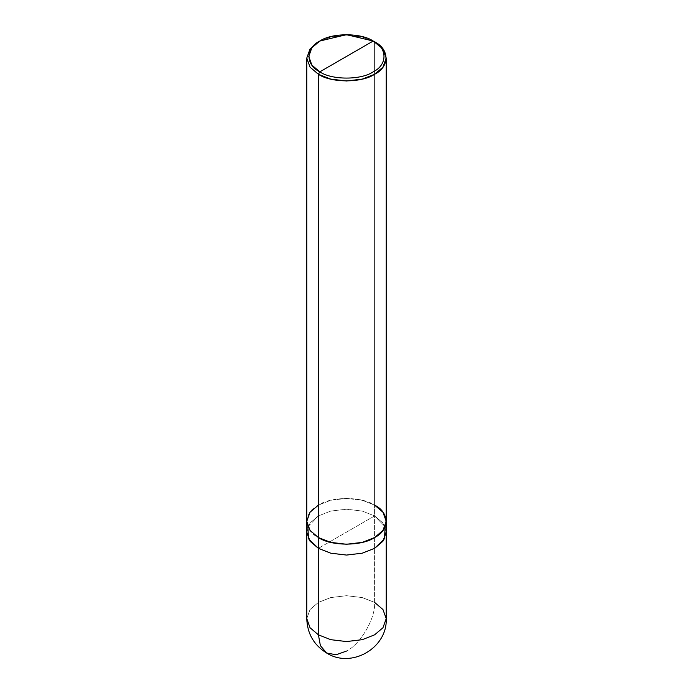 <?xml version="1.0" encoding="UTF-8"?>
<svg xmlns="http://www.w3.org/2000/svg" width="693" height="693" viewBox="0 0 693 693"><rect width="100%" height="100%" fill="white"/><g stroke="black" fill="none" stroke-linecap="round" stroke-linejoin="round"><path stroke-width="0.52" stroke-dasharray="3.46 2.6" d="M386.218 531.843L382.857 522.894L374.592 515.921L362.274 511.087L346.5 509.199L330.726 511.087L318.408 515.921L310.143 522.894L306.782 531.843L310.143 522.894L318.408 515.921L330.726 511.087L346.5 509.199L362.274 511.087L374.592 515.921L374.592 602.408L362.274 597.583L346.5 595.694L330.726 597.583L318.408 602.408L310.048 609.519L306.774 618.624L310.048 609.519L318.408 602.408L330.726 597.583L346.5 595.694L362.274 597.583L374.592 602.408C375.849 617.732 360.395 644.49 346.5 651.065C360.395 644.49 375.849 617.732 374.592 602.408L374.592 515.921L318.408 548.354L374.592 515.921L385.1 526.732L374.584 515.921L362.274 511.087L346.5 509.208L330.726 511.087L318.416 515.921L307.9 526.732M346.5 651.065L336.157 654.755L326.637 653.031M374.592 602.408L382.952 609.519L386.226 618.624M306.782 532.137L310.048 523.024L318.416 515.921L330.726 511.087L346.5 509.208L362.274 511.087L374.584 515.921L318.416 548.354L374.584 515.921L374.584 505.11L362.274 500.277L346.5 498.397L330.726 500.277L318.416 505.11L310.048 512.214L306.782 521.327L310.048 512.214L318.408 505.11L330.726 500.277L346.5 498.388L362.274 500.277L374.592 505.11L362.274 500.277L346.5 498.388L330.726 500.277L318.408 505.11M374.584 505.11C389.735 512.404 389.735 530.24 374.584 537.543C361.945 546.292 331.055 546.292 318.416 537.543L318.416 537.543C303.265 530.24 303.265 512.404 318.416 505.11C331.055 496.361 361.945 496.361 374.584 505.11L374.592 41.84L362.274 37.015L346.5 35.126L330.726 37.015L318.408 41.84L330.726 37.015L346.5 35.126L362.274 37.015L374.592 41.84L374.584 515.921L382.952 523.024L386.218 532.137M318.416 537.543L330.726 542.368L346.5 544.256L362.274 542.368L374.584 537.543L382.952 530.431L386.218 521.327L382.952 512.214L374.592 505.11"/><path stroke-width="1.04" d="M307.9 526.732L308.472 538.756L318.416 548.354L330.726 553.179L346.5 555.067L362.274 553.179L374.584 548.354L384.528 538.756L385.1 526.732L384.537 538.747L374.592 548.354L362.274 553.187L346.5 555.067L330.726 553.187L318.408 548.354L318.408 634.84L320.383 645.642L326.637 653.031L336.157 654.755L346.5 651.065M326.637 653.031C351.412 668.901 387.586 647.99 386.226 618.624L386.226 532.137L382.952 541.242L374.592 548.354L362.274 553.187L346.5 555.067L330.726 553.187L318.408 548.354L318.408 634.84L330.726 639.674L346.5 641.562L362.274 639.674L374.592 634.84L382.952 627.737L386.226 618.624L382.952 627.737L374.592 634.84L362.274 639.674L346.5 641.562L330.726 639.674L318.408 634.84L320.383 645.642L326.637 653.031C313.886 645.088 307.268 633.619 306.774 618.624L310.048 627.737L318.408 634.84L310.048 627.737L306.774 618.624L306.774 532.137L310.048 541.242L318.408 548.354L309.944 541.112L306.774 532.137L306.782 521.327L310.048 530.431L318.416 537.543L318.416 548.354L310.048 541.242L306.782 532.137M386.226 618.624L382.952 609.519L374.592 602.408M318.416 537.543L318.416 548.354L330.726 553.179L346.5 555.067L362.274 553.179L374.584 548.354L382.952 541.242L386.218 531.843M318.408 505.11L310.048 512.214L306.774 521.327L310.048 530.431L318.408 537.543L318.408 74.272L330.726 79.106L346.5 80.994L362.274 79.106L374.592 74.272L382.952 67.169L386.226 58.056L382.952 48.952L373.18 41.034C387.578 47.964 387.578 64.908 373.18 71.847C361.174 80.154 331.826 80.154 319.82 71.847L373.18 41.034L346.5 34.65L319.82 41.034L311.867 47.782L308.766 56.436L311.867 65.09L319.82 71.847L318.408 74.272L318.408 537.543L310.048 530.431L306.774 521.327L306.774 58.056L310.048 67.169L318.408 74.272L310.048 67.169L306.774 58.056L310.048 48.952L318.408 41.84L310.048 48.952L306.774 58.056M319.82 71.847C305.422 64.908 305.422 47.964 319.82 41.034C331.826 32.718 361.174 32.718 373.18 41.034L319.82 71.847C331.826 80.154 361.174 80.154 373.18 71.847C387.578 64.908 387.578 47.964 373.18 41.034L374.592 41.84C389.743 49.142 389.743 66.978 374.592 74.272C361.945 83.021 331.055 83.021 318.408 74.272L319.82 71.847M386.218 532.137L386.218 521.327L382.952 512.214L374.584 505.11M386.226 58.056L386.226 521.327L382.952 530.431L374.592 537.543L362.274 542.376L346.5 544.256L330.726 542.376L318.408 537.543C331.055 546.292 361.945 546.292 374.592 537.543C389.743 530.24 389.743 512.404 374.592 505.11M318.408 41.84L319.82 41.034M374.592 41.84L373.18 41.034"/></g></svg>
